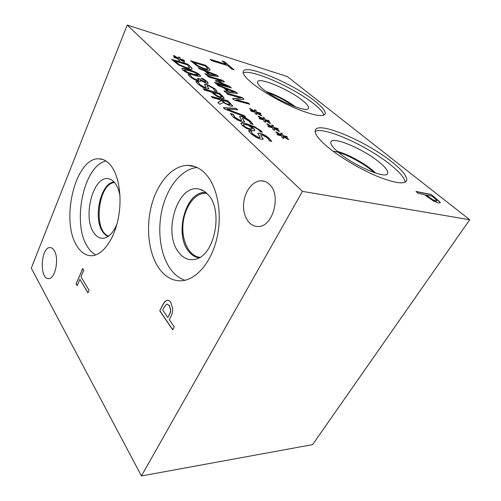 <?xml version="1.0" encoding="UTF-8"?>
<svg xmlns="http://www.w3.org/2000/svg" width="501" height="501" viewBox="0 0 501 501"><rect width="100%" height="100%" fill="white"/><g stroke="black" fill="none" stroke-linecap="round" stroke-linejoin="round"><path stroke-width="0.75" d="M167.822 317.509L168.862 315.498C170.077 313.25 170.634 311.29 170.522 309.618L169.232 305.56L167.146 304.132L166.432 304.326L163.927 307.564L162.693 310L167.822 317.509L169.006 315.498C170.227 313.25 170.778 311.296 170.672 309.618L169.382 305.56L167.296 304.132M159.75 310.77L162.556 305.253C163.821 302.698 165.073 301.145 166.301 300.6L167.522 300.287C168.618 300.193 169.701 300.894 170.772 302.385L172.682 308.528C172.858 311.246 172.162 314.127 170.597 317.177L169.3 319.676L174.229 326.884L172.676 329.833L159.75 310.77L162.7 305.253C163.971 302.698 165.217 301.145 166.445 300.606L167.741 300.287M172.745 329.708L159.9 310.77M302.435 191.369L141.445 475.95L31.287 268.135L127.191 25.05L302.435 191.369L469.713 219.745L312.593 444.625L141.445 475.95M54.258 250.619C59.419 258.56 55.223 279.176 48.641 278.6C39.247 279.477 40.725 247.118 50.025 247.569C51.634 247.563 53.043 248.584 54.258 250.619M269.45 184.381C281.838 195.202 272.701 227.529 257.84 226.496C249.179 226.684 242.653 215.918 243.611 203.813C244.438 191.708 252.56 180.805 261.19 180.811C264.252 180.823 267.008 182.013 269.45 184.381M77.154 246.298C60.176 221.442 75.094 157.627 98.747 158.811C103.312 158.848 107.433 161.203 111.097 165.875C119.445 176.621 122.482 199.918 117.829 220.521C113.226 241.156 101.897 255.616 91.47 255.742C85.846 255.717 81.074 252.567 77.154 246.298M159.249 268.699C148.553 253.713 145.616 227.586 151.603 205.091C157.564 182.614 172.269 165.48 187.718 165.374C194.294 165.399 200.3 168.292 205.717 174.047C217.71 186.892 222.676 214.534 216.726 238.977C210.84 263.463 195.346 280.535 180.742 280.823C172.313 280.848 165.148 276.809 159.249 268.699M89.059 290.304L87.919 292.86L79.897 279.314L77.135 285.664L76.096 283.879L82.728 268.58L83.799 270.346L80.999 276.784L89.059 290.304M76.096 283.879L82.809 268.711M77.192 285.532L76.233 283.885M79.897 279.314L87.982 292.728M239.628 116.457L241.895 116.526C244.983 117.416 247.882 119.013 250.588 121.33L253.055 124.298L250.312 123.515C250.525 123.002 250.018 122.144 248.79 120.954L243.743 118.067L242.39 118.098L244.576 121.9L242.296 121.968L237.574 120.071L232.934 116.814L230.447 113.583L233.303 114.303L234.8 117.203L240.286 120.353L241.682 120.328L239.541 116.589L241.814 116.689C244.901 117.578 247.801 119.182 250.506 121.492L252.873 124.254M242.371 118.173L244.513 122.006M233.316 114.604L234.719 117.372L240.204 120.522L241.62 120.422M230.535 113.796L233.222 114.472M204.64 84.199L206.938 84.419L215.067 88.902L217.127 91.458L214.541 90.744L213.294 88.464L208.585 85.79L207.182 85.746L208.892 88.859L206.531 88.802L202.022 86.942L197.789 83.999L195.734 81.231L198.528 82.014L199.623 84.444L204.727 87.362L206.174 87.418L204.502 84.356L206.863 84.575L214.992 89.059L216.977 91.414M207.163 85.834L208.842 88.94M198.452 82.389L199.548 84.606L204.659 87.525L206.118 87.487M195.803 81.431L198.459 82.17M179.696 59.375L179.665 60.727L178.068 60.001L178.387 58.836L174.486 57.69L173.715 56.97L177.698 58.197L173.346 55.649L174.123 55.636L178.531 58.304L178.563 56.982L180.141 57.709L179.815 58.842L183.66 59.976L184.443 60.684L180.498 59.462L184.869 62.036L184.099 62.055L179.696 59.375L179.602 60.702M180.498 59.462L184.556 62.043M183.66 59.976L184.092 60.577M179.815 58.842L183.598 60.126M180.141 57.709L179.753 58.993M178.563 57.158L180.078 57.859M178.531 58.304L174.123 55.636M173.596 55.793L174.06 55.786M177.698 58.197L173.997 57.233M174.705 61.053L179.352 64.679L185.915 67.447C188.213 68.123 189.466 68.23 189.679 67.785L187.199 64.767L174.705 61.053L179.283 64.836L185.84 67.604C188.144 68.274 189.397 68.386 189.61 67.936L189.635 67.81M187.781 64.166L189.929 66.132C191.57 67.641 192.284 68.556 192.077 68.875L192.046 68.988C191.789 69.626 190.18 69.52 187.217 68.668L178.381 64.842L171.567 59.331L187.781 64.166L189.86 66.282C191.501 67.798 192.215 68.712 192.008 69.032L192.002 69.063M171.843 59.588L187.712 64.316M193.092 74.079L198.402 75.05L194.776 72.513L189.484 70.766L184.074 69.758L184.531 70.466L187.718 72.313L193.092 74.079M184.061 69.852L184.462 70.622L187.65 72.47L193.017 74.242L197.632 75.338L198.34 75.119M181.825 68.7C182.251 68.274 184.337 68.606 188.1 69.708C193.806 71.355 197.651 73.127 199.642 75.018L200.538 76.271M199.717 74.862L200.588 76.196C200.337 76.722 198.29 76.428 194.432 75.319C188.633 73.666 184.712 71.868 182.683 69.933L181.85 68.612C182.126 68.086 184.23 68.393 188.169 69.551C193.874 71.198 197.72 72.971 199.717 74.862L199.642 75.018M203.368 78.807L206.982 81.488L208.209 83.185L206.118 83.172L200.582 80.41L200.719 81.325L198.371 81.112L193.718 79.227L189.697 76.478L188.013 74.242L190.38 74.918L191.557 76.954L194.006 78.632L197.15 79.884L198.941 80.022L197.444 78.237L199.266 78.757L204.508 81.838L205.729 81.876L205.009 80.861L201.076 78.156L203.368 78.807L206.913 81.644L208.14 83.304M199.266 78.757L204.433 81.995L205.711 81.907M197.726 78.5L199.198 78.914M194.006 78.632L197.081 80.041L198.866 80.179M190.474 75.006L191.482 77.116L193.937 78.795M188.082 74.442L190.305 75.075M200.425 80.367L200.744 81.3M201.571 78.475L203.293 78.964M212.706 92.341L216.946 95.603L220.014 96.825L221.743 96.787L219.275 94.132L212.631 92.497L216.87 95.766L219.939 96.987L221.667 96.956M219.739 93.349L222.413 95.797L224.185 98.234C224.072 98.647 223.202 98.641 221.58 98.221L216.946 96.361L210.821 91.821L204.552 90.111L203.149 88.809L219.739 93.349L224.129 98.321M203.431 89.065L219.663 93.505M221.254 99.981L225.394 103.231L228.638 104.496L230.128 104.433L227.479 101.64L221.179 100.144L225.318 103.394L228.556 104.659L230.053 104.596M223.158 102.555L219.745 104.296L217.822 102.505L221.073 101.033L219.4 99.486L212.681 97.701L211.24 96.355L227.905 100.807L232.671 105.936C232.583 106.318 231.813 106.331 230.354 105.961L223.158 102.555M227.905 100.807L232.614 106.037M211.516 96.612L227.83 100.97M221.073 101.033L217.916 102.592M244.144 115.643L245.715 117.077L224.936 109.143L223.308 107.621L236.184 108.373L237.8 109.844L227.059 109.162L244.144 115.643L245.271 116.902M227.059 109.162L244.062 115.806M236.184 108.373L237.518 109.825M223.502 107.803L236.109 108.535M252.285 128.801L251.314 127.504L248.22 125.288L247.118 124.999C244.864 124.48 243.643 124.38 243.461 124.699L244 125.87C245.396 127.166 247.444 128.162 250.149 128.863L252.285 128.801M243.354 124.893L243.912 126.039C245.308 127.335 247.356 128.331 250.068 129.033L252.197 128.97M249.849 125.682L253.55 128.294L254.896 130.379C254.708 130.842 253.713 130.867 251.922 130.435L246.448 128.337L242.096 125.407L241.006 123.309C241.382 122.808 243.048 122.914 245.997 123.615L254.345 126.54L261.153 130.961L262.317 132.183L260.176 131.669L259.004 130.298C256.907 128.388 253.85 126.847 249.849 125.682L253.468 128.463L254.821 130.498M241.006 123.309L240.918 123.478C241.294 122.977 242.96 123.083 245.916 123.785L254.257 126.709L262.054 132.12M251.571 131.268L251.54 131.337C251.345 132.095 251.89 133.091 253.18 134.318L258.867 137.587L260.238 137.524L257.821 133.398L260.125 133.266C263.244 134.124 266.244 135.784 269.112 138.238L271.805 141.432L269.018 140.712C269.219 140.142 268.642 139.203 267.302 137.894L262.079 134.901L260.752 134.969L263.219 139.165L260.983 139.303L256.161 137.393L251.302 133.961C249.667 132.383 248.759 131.224 248.571 130.473L251.452 131.156L251.452 131.512C251.258 132.27 251.803 133.26 253.093 134.487L258.773 137.762L260.163 137.625M260.733 135.038L263.144 139.284M257.802 133.441L260.038 133.435C263.157 134.293 266.156 135.946 269.024 138.408L271.611 141.388M248.671 130.692L251.364 131.325M127.191 25.05L287.305 76.547L469.713 219.745M273.909 128.294L274.604 130.31L272.913 129.552L272.557 127.761L268.768 126.859L267.759 125.958L271.655 126.96L266.764 124.073L267.39 123.891L272.394 126.947L271.724 124.974L273.389 125.732L273.728 127.479L277.454 128.362L278.468 129.258L274.611 128.262L279.533 131.174L278.919 131.368L273.909 128.294L274.435 130.235M256.412 112.738L256.95 114.579L255.303 113.833L255.084 112.205L251.314 111.253L250.368 110.408L254.232 111.447L249.504 108.667L250.156 108.529L254.984 111.466L254.458 109.669L256.092 110.414L256.287 111.999L260 112.938L260.952 113.777L257.119 112.738L261.879 115.543L261.24 115.693L256.412 112.738L256.806 114.516M231.28 87.957L215.856 83.567L214.516 82.358L227.823 86.159L216.194 81.231L215.38 80.504L221.78 80.799L208.522 76.954L207.301 75.851L222.644 80.317L224.448 81.913L218.461 81.682L229.395 86.291L231.28 87.957M199.567 68.881L198.29 67.729L216.795 75.144L218.392 76.553L206.368 75.012L205.003 73.779L208.46 74.254L204.765 70.948L199.567 68.881M210.069 69.889L210.038 70.034C209.819 70.61 208.347 70.497 205.629 69.702L197.256 66.044L190.574 60.765L205.748 65.368L207.877 67.253C209.499 68.706 210.232 69.583 210.069 69.889L209.994 70.109M218.198 85.677L216.82 84.437L235.739 91.902L237.443 93.411L225.488 92.253L224.022 90.925L227.46 91.301L223.509 87.75L218.198 85.677M249.711 104.264L234.136 100.05L232.527 98.597L241.219 98.027L227.798 94.332L226.49 93.155L242.002 97.438L244.018 99.223L236.09 99.737L248.358 103.068L249.711 104.264M265.029 120.403L265.643 122.325L263.977 121.574L263.689 119.871L259.913 118.944L258.936 118.067L262.818 119.088L258.002 116.257L258.648 116.094L263.557 119.094L262.962 117.209L264.616 117.96L264.879 119.62L268.599 120.534L269.582 121.405L265.737 120.384L270.571 123.246L269.951 123.415L265.029 120.403L265.492 122.257M283.059 136.429L283.835 138.539L282.126 137.775L281.694 135.896L277.892 135.026L276.853 134.093L280.767 135.063L275.782 132.126L276.402 131.92L281.499 135.038L280.748 132.978L282.432 133.742L282.84 135.571L286.578 136.429L287.624 137.349L283.754 136.378L288.764 139.353L288.163 139.566L283.059 136.429L283.66 138.464M211.679 60.659L210.101 59.293L226.201 64.322L222.231 60.947L224.335 61.61L233.961 69.771L231.844 69.119L227.792 65.675L211.679 60.659M391.914 161.948C402.203 170.14 407.144 176.252 406.737 180.291C404.883 184.737 394.888 183.347 376.752 176.108C359.524 168.875 338.989 156.562 326.934 146.355C318.223 138.84 314.315 133.485 315.223 130.279C317.596 120.541 366.344 141.232 391.914 161.948M315.298 101.453C322.419 107.108 325.713 111.235 325.187 113.84C323.195 117.297 313.52 115.524 296.147 108.535C279.758 101.634 260.827 90.568 250.957 82.195C245.045 77.123 242.478 73.534 243.254 71.418C245.622 63.464 294.112 84.162 315.298 101.453M439.865 201.872L440.166 202.717L438.532 202.974L433.509 201.014L424.222 194.563L418.435 193.411L415.98 191.438L431.273 194.513L439.865 201.872L440.053 202.924M274.611 128.262L279.301 131.249M277.454 128.362L278.093 129.164M273.728 127.479L277.372 128.525M273.389 125.732L273.64 127.636M271.799 125.206L273.308 125.889M272.394 126.947L267.39 123.891M266.914 124.16L267.309 124.054M271.655 126.96L268.048 126.214M257.119 112.738L261.628 115.599M260 112.938L260.583 113.677M256.287 111.999L259.919 113.088M256.092 110.414L256.211 112.155M254.521 109.888L256.011 110.564M254.984 111.466L250.156 108.529M249.68 108.773L250.08 108.686M254.232 111.447L250.657 110.665M229.395 86.291L230.923 87.857M218.461 81.682L229.326 86.441M222.644 80.317L224.197 81.907M207.583 76.108L222.576 80.467M221.78 80.799L215.562 80.667M227.823 86.159L214.797 82.609M215.511 75.219L206.863 71.775L209.781 74.599L215.511 75.219L209.781 74.599M206.863 71.775L209.85 74.449M208.46 74.254L205.21 73.966M216.795 75.144L218.117 76.521M198.646 68.048L216.726 75.294M193.574 62.412L198.127 65.888L204.333 68.537C206.45 69.163 207.596 69.276 207.783 68.869L205.266 65.944L193.574 62.412L198.058 66.038L204.264 68.681C206.381 69.313 207.533 69.42 207.715 69.013L207.733 68.938M205.748 65.368L207.809 67.397C209.431 68.85 210.163 69.733 210.007 70.04M190.856 61.022L205.679 65.512M234.487 92.04L225.644 88.583L228.775 91.602L234.487 92.04L228.775 91.602M225.644 88.583L228.851 91.451M227.46 91.301L224.223 91.113M235.739 91.902L237.167 93.38M217.184 84.763L235.664 92.052M248.358 103.068L249.354 104.164M236.09 99.737L248.283 103.219M242.002 97.438L243.787 99.236M226.771 93.405L241.927 97.595M241.219 98.027L232.683 98.741M265.737 120.384L270.333 123.309M268.599 120.534L269.212 121.305M264.879 119.62L268.517 120.697M264.616 117.96L264.797 119.783M263.038 117.434L264.534 118.117M263.557 119.094L258.648 116.094M258.172 116.351L258.566 116.257M262.818 119.088L259.217 118.324M283.754 136.378L288.538 139.428M286.578 136.429L287.248 137.261M282.84 135.571L286.497 136.591M282.432 133.742L282.758 135.733M280.829 133.216L282.351 133.899M281.499 135.038L276.402 131.92M275.932 132.214L276.314 132.082M280.767 135.063L277.141 134.349M224.335 61.61L233.604 69.664M222.525 61.197L224.273 61.748M226.201 64.322L210.395 59.544M425.963 194.908L432.545 199.605L435.857 200.882L436.972 200.738L436.791 200.25L432 196.104L425.869 195.052L432.444 199.742L435.757 201.026L436.878 200.882M431.273 194.513L439.772 202.016M416.25 191.658L431.186 194.657M185.032 280.266C179.515 278.462 174.724 274.805 170.659 269.3C160.107 254.84 156.957 229.865 162.437 208.009C167.916 186.178 181.857 168.981 197.043 167.497M178.963 252.679C162.18 232.99 177.805 182.715 199.636 189.234C202.705 190.004 205.491 191.789 208.003 194.576C223.74 210.138 214.585 255.923 195.44 259.236C189.071 260.708 183.579 258.522 178.963 252.679M188.72 251.427C174.123 234.556 185.439 191.57 204.828 192.553L204.871 192.559C185.489 191.576 174.166 234.562 188.771 251.433C191.683 255.109 195.102 257.232 199.035 257.802C195.083 257.245 191.645 255.122 188.72 251.427M206.75 193.28L205.247 193.198C194.369 193.186 184.287 207.79 182.984 224.304C181.537 240.806 189.109 256.268 199.905 257.307M108.698 236.046C92.904 231.399 98.052 183.523 114.516 182.496M95.81 254.915C92.748 253.331 90.048 250.707 87.725 247.049C71.681 223.916 83.498 165.505 105.961 161.015M116.946 224.129C113.639 232.013 109.537 236.654 104.64 238.056C100.451 238.971 96.856 237.211 93.869 232.771C82.095 216.751 93.687 174.104 109.068 178.882C111.322 179.439 113.351 180.911 115.155 183.291C117.484 186.441 119.106 190.693 120.008 196.041M108.116 236.459C106.093 235.677 104.308 234.149 102.768 231.869C92.754 218.43 100.551 182.903 114.034 181.957C100.569 182.971 92.804 218.449 102.811 231.875C104.346 234.136 106.118 235.664 108.128 236.453M267.897 92.729C277.072 96.117 285.658 100.613 293.655 106.231M243.185 72.889C250.926 68.562 294.456 87.969 313.964 103.92C319.945 108.692 323.233 112.443 323.834 115.174M302.679 100.588C307.351 104.39 309.242 107.032 308.34 108.517C306.599 113.107 275.011 99.611 262.612 88.758C259.167 85.84 257.47 83.661 257.514 82.214C257.163 76.058 289.133 89.278 302.679 100.588M266.131 91.489C276.759 95.171 286.603 100.332 295.671 106.97M266.256 91.577C276.777 95.246 286.534 100.357 295.527 106.92M333.134 151.252C342.772 152.122 364.371 163.357 374.216 172.607M315.085 131.475C323.395 126.12 366.939 145.647 390.279 164.597C399.742 172.169 404.67 178.043 405.071 182.226M378.975 161.942C385.745 167.459 388.601 171.373 387.536 173.678C385.638 179.239 353.537 165.499 338.507 152.423C333.441 148.114 330.885 144.864 330.829 142.672C330.203 135.107 362.536 148.309 378.975 161.942M337.292 151.377C347.287 153.97 363.175 162.474 372.475 170.202L375.756 173.114M337.323 151.408C347.325 154.014 363.181 162.499 372.462 170.221L375.712 173.102M187.718 165.374L195.089 166.683M204.208 191.263L199.636 189.234M206.919 193.442L205.247 193.198M98.747 158.811L102.83 159.5M111.416 179.834L109.068 178.882M325.187 113.84L324.842 114.472M406.737 180.291L405.797 181.775M387.098 174.135L387.536 173.678M261.19 180.811L264.948 181.468M50.025 247.569L50.626 247.613"/></g></svg>
